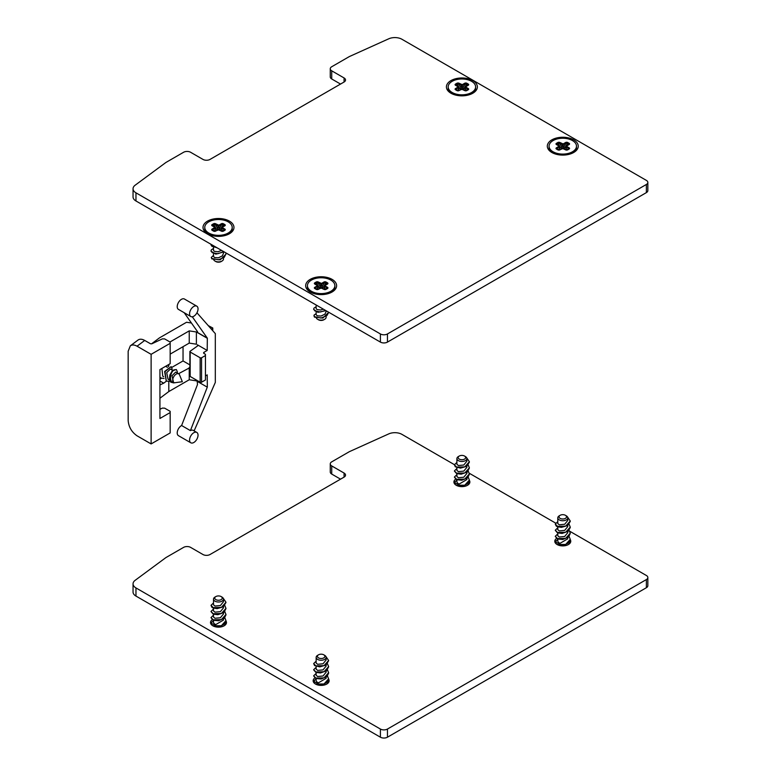 <?xml version="1.0" encoding="UTF-8"?>
<svg xmlns="http://www.w3.org/2000/svg" width="776" height="776" viewBox="0 0 776 776"><rect width="100%" height="100%" fill="white"/><g stroke="black" fill="none" stroke-linecap="round" stroke-linejoin="round"><path stroke-width="1.16" d="M229.424 221.121A15.462 8.924 180 0 1 229.424 233.751A15.462 8.924 180 0 1 207.551 233.751A15.462 8.924 180 0 1 207.551 221.121A15.462 8.924 180 0 1 229.424 221.121M472.826 80.597A15.462 8.924 180 0 1 472.826 93.227A15.462 8.924 180 0 1 450.953 93.227A15.462 8.924 180 0 1 450.953 80.597A15.462 8.924 180 0 1 472.826 80.597M573.707 139.864A15.462 8.924 180 0 1 573.716 152.484A15.462 8.924 180 0 1 551.843 152.484A15.462 8.924 180 0 1 551.843 139.864A15.462 8.924 180 0 1 573.707 139.864M332.079 279.37A15.462 8.924 180 0 1 332.079 291.999A15.462 8.924 180 0 1 310.206 291.999A15.462 8.924 180 0 1 310.206 279.37A15.462 8.924 180 0 1 332.079 279.37M340.538 84.06L331.721 78.968L331.721 70.82A4.986 2.881 180 0 1 330.266 68.783A4.986 2.881 180 0 1 331.721 66.746L349.365 56.561L388.747 38.8A9.981 5.762 180 0 1 401.939 39.266L646.379 180.391A4.986 2.881 180 0 1 647.844 182.428A4.986 2.881 180 0 1 646.379 184.465L387.457 333.952A4.986 2.881 180 0 1 380.405 333.952L135.965 192.826A9.981 5.762 180 0 1 133.045 188.752A9.981 5.762 180 0 1 135.16 185.202L165.928 162.465L183.572 152.28A4.986 2.881 180 0 1 190.624 152.28L202.972 159.41A4.986 2.881 0 0 0 210.024 159.41L344.069 82.023A4.986 2.881 0 0 0 345.533 79.986A4.986 2.881 0 0 0 344.069 77.949L344.069 82.023M133.045 188.752L133.045 196.9A9.981 5.762 0 0 0 135.965 200.974L380.405 342.1A4.986 2.881 0 0 0 387.457 342.1L646.379 192.613A4.986 2.881 0 0 0 647.844 190.576L647.844 182.428M330.266 68.783L330.266 76.931A4.986 2.881 0 0 0 331.721 78.968M331.721 70.82L344.069 77.949M549.059 146.179A13.716 7.925 180 0 1 557.527 138.856A13.716 7.925 180 0 1 572.475 140.572A13.716 7.925 180 0 1 576.49 146.179A13.716 7.925 180 0 1 562.775 154.094A13.716 7.925 180 0 1 549.059 146.179L549.059 147.605A13.716 7.925 0 0 0 552.493 152.843M573.057 152.843A13.716 7.925 0 0 0 576.49 147.605L576.49 146.179M562.435 148.284L562.067 147.469L560.864 148.158L561.358 148.866M560.864 148.158L558.4 143.89A0.999 0.572 60 0 1 558.187 143.191L557.837 142.512L556.431 143.327L556.78 144.006A0.999 0.572 -120 0 0 556.984 144.705L559.603 143.191A0.999 0.572 0 0 0 558.187 143.191L556.78 144.006A0.999 0.572 0 0 0 556.489 144.355A0.999 0.572 180 0 1 556.78 143.938L558.187 143.124A0.999 0.572 180 0 1 559.603 143.124L562.067 144.549A0.999 0.572 0 0 0 563.483 144.549L565.947 143.124A0.999 0.572 180 0 1 567.363 143.124L568.769 143.938A0.999 0.572 180 0 1 569.06 144.346A0.999 0.572 0 0 0 568.769 144.006L567.363 143.191A0.999 0.572 -0 0 0 565.947 143.191L563.124 148.284M559.283 149.962L556.78 148.488A0.999 0.572 0 0 0 556.489 148.837A0.999 0.572 180 0 1 556.78 148.42L559.244 146.994A0.999 0.572 0 0 0 559.244 146.179L559.244 149.913A0.999 0.815 120 0 0 559.215 149.981M563.133 143.938L563.483 147.469L564.685 148.158L567.159 143.89L568.565 144.705A0.999 0.572 120 0 0 568.769 144.006L569.128 143.327L567.712 142.512A1.494 0.863 0 0 0 565.597 142.512L563.133 143.938L559.952 142.512A1.494 0.863 0 0 0 557.837 142.512M565.597 142.512L567.159 143.89A0.999 0.572 -60 0 0 567.363 143.191L567.712 142.512M558.895 146.383L556.431 147.809A1.494 0.863 0 0 0 556.431 149.031L557.837 149.846A1.494 0.863 0 0 0 559.952 149.846L562.425 148.42L565.597 149.846A1.494 0.863 0 0 0 567.712 149.846L569.128 149.031A1.494 0.863 0 0 0 569.128 147.809L568.769 148.42A0.999 0.572 180 0 1 569.06 148.827A0.999 0.572 0 0 0 568.769 148.488A0.999 0.815 -120 0 1 568.924 148.973M556.625 148.973A0.999 0.815 120 0 1 556.78 148.488L556.431 147.809M448.169 86.912A13.716 7.925 180 0 1 456.637 79.588A13.716 7.925 180 0 1 471.585 81.305A13.716 7.925 180 0 1 475.61 86.912A13.716 7.925 180 0 1 461.885 94.827A13.716 7.925 180 0 1 448.169 86.912L448.169 88.338A13.716 7.925 0 0 0 451.613 93.576M472.167 93.576A13.716 7.925 0 0 0 475.61 88.338L475.61 86.912M461.545 89.017L461.186 88.202L459.984 88.901L460.469 89.599M459.984 88.901L457.51 84.623A0.999 0.572 60 0 1 457.306 83.924L456.948 83.245L455.541 84.06L455.89 84.739A0.999 0.572 -120 0 0 456.104 85.438L458.713 83.924A0.999 0.572 0 0 0 457.306 83.924L455.89 84.739A0.999 0.572 0 0 0 455.609 85.088A0.999 0.572 180 0 1 455.89 84.671L457.306 83.856A0.999 0.572 180 0 1 458.713 83.856L461.186 85.282A0.999 0.572 0 0 0 462.593 85.282L465.066 83.856A0.999 0.572 180 0 1 466.473 83.856L467.889 84.671A0.999 0.572 180 0 1 468.18 85.079A0.999 0.572 0 0 0 467.889 84.739L466.473 83.924A0.999 0.572 -0 0 0 465.066 83.924L462.234 89.017M458.393 90.705L455.89 89.221A0.999 0.572 0 0 0 455.609 89.57A0.999 0.572 180 0 1 455.89 89.153L458.364 87.727A0.999 0.572 0 0 0 458.364 86.912L458.364 90.647A0.999 0.815 120 0 0 458.325 90.714M462.244 84.671L462.593 88.202L463.796 88.901L466.269 84.623L467.676 85.438A0.999 0.572 120 0 0 467.889 84.739L468.238 84.06L466.832 83.245A1.494 0.863 0 0 0 464.708 83.245L462.244 84.671L459.062 83.245A1.494 0.863 0 0 0 456.948 83.245M464.708 83.245L466.269 84.623A0.999 0.572 -60 0 0 466.473 83.924L466.832 83.245M458.005 87.116L455.541 88.542A1.494 0.863 0 0 0 455.541 89.764L456.948 90.579A1.494 0.863 0 0 0 459.062 90.579L461.536 89.153L464.708 90.579A1.494 0.863 0 0 0 466.832 90.579L468.238 89.764A1.494 0.863 0 0 0 468.238 88.542L467.889 89.153A0.999 0.572 180 0 1 468.18 89.56A0.999 0.572 0 0 0 467.889 89.221A0.999 0.815 -120 0 1 468.044 89.706M455.735 89.706A0.999 0.815 120 0 1 455.89 89.221L455.541 88.542M326.133 316.608L326.133 317.248A4.986 2.881 180 0 1 324.669 319.285A4.986 2.881 180 0 1 317.617 319.285L317.617 319.285A4.986 2.881 180 0 1 316.375 318.102M316.152 311.923L316.152 314.678L317.229 315.813L321.06 316.045L324.95 314.164L326.133 311.535M307.422 285.684A13.716 7.925 180 0 1 315.89 278.361A13.716 7.925 180 0 1 330.838 280.078A13.716 7.925 180 0 1 334.863 285.684A13.716 7.925 180 0 1 321.138 293.6A13.716 7.925 180 0 1 307.422 285.684L307.422 287.11A13.716 7.925 0 0 0 310.856 292.348M331.42 292.348A13.716 7.925 0 0 0 334.863 287.11L334.863 285.684M318.315 306.248L313.669 303.561M317.394 305.715L313.805 303.639M325.92 310.642L317.956 312.321L313.659 309.43M325.58 310.449L320.342 311.981L314.872 310.914L313.659 309.11L313.999 308.111L316.152 306.714M320.798 287.789L320.44 286.975L319.227 287.673L319.722 288.371M319.227 287.673L316.763 283.395A0.999 0.572 60 0 1 316.56 282.697L316.201 282.018L314.794 282.833L315.143 283.512A0.999 0.572 -120 0 0 315.347 284.21L317.966 282.697A0.999 0.572 0 0 0 316.56 282.697L315.143 283.512A0.999 0.572 0 0 0 314.852 283.861A0.999 0.572 180 0 1 315.143 283.444L316.56 282.629A0.999 0.572 180 0 1 317.966 282.629L320.44 284.055A0.999 0.572 0 0 0 321.846 284.055L324.32 282.629A0.999 0.572 180 0 1 325.726 282.629L327.142 283.444A0.999 0.572 180 0 1 327.433 283.851A0.999 0.572 0 0 0 327.142 283.512L325.726 282.697A0.999 0.572 -0 0 0 324.32 282.697L321.487 287.789M317.646 289.477L315.143 287.993A0.999 0.572 0 0 0 314.852 288.342A0.999 0.572 180 0 1 315.143 287.925L317.617 286.499A0.999 0.572 0 0 0 317.617 285.684L317.617 289.419A0.999 0.815 120 0 0 317.578 289.487M321.497 283.444L321.846 286.975L323.049 287.673L325.522 283.395L326.929 284.21A0.999 0.572 120 0 0 327.142 283.512L327.491 282.833L326.075 282.018A1.494 0.863 0 0 0 323.961 282.018L321.497 283.444L318.315 282.018A1.494 0.863 0 0 0 316.201 282.018M323.961 282.018L325.522 283.395A0.999 0.572 -60 0 0 325.726 282.697L326.075 282.018M317.258 285.888L314.794 287.314A1.494 0.863 0 0 0 314.794 288.536L316.201 289.351A1.494 0.863 0 0 0 318.315 289.351L320.789 287.925L323.961 289.351A1.494 0.863 0 0 0 326.075 289.351L327.491 288.536A1.494 0.863 0 0 0 327.491 287.314L327.142 287.925A0.999 0.572 180 0 1 327.433 288.332A0.999 0.572 0 0 0 327.142 287.993A0.999 0.815 -120 0 1 327.297 288.478M314.988 288.478A0.999 0.815 120 0 1 315.143 287.993L314.794 287.314M313.931 315.677L314.474 317.132L314.135 314.998L316.152 313.649M328.617 312.369L322.884 318.073L314.474 317.132M328.626 312.573L326.861 315.638L321.022 318.034L314.474 316.724M316.152 305.812L316.152 308.567L316.967 309.575L320.614 310.002L323.359 309.168M318.5 319.799L317.617 319.285L318.5 319.799A3.744 2.163 0 0 0 323.786 319.799L324.669 319.285M223.478 258.36L223.478 259A4.986 2.881 180 0 1 222.014 261.037A4.986 2.881 180 0 1 214.962 261.037L214.962 261.037A4.986 2.881 180 0 1 213.73 259.853M213.497 253.674L213.497 256.429L214.574 257.564L218.405 257.797L222.305 255.915L223.478 253.296M204.767 227.436A13.716 7.925 180 0 1 213.245 220.122A13.716 7.925 180 0 1 228.192 221.839A13.716 7.925 180 0 1 232.208 227.436A13.716 7.925 180 0 1 218.493 235.351A13.716 7.925 180 0 1 204.767 227.436L204.767 228.862A13.716 7.925 0 0 0 208.21 234.109M228.774 234.109A13.716 7.925 0 0 0 232.208 228.862L232.208 227.436M217.503 248.048L211.004 245.061M216.834 247.66L211.877 246.312L211.072 244.333M224.051 251.822L215.806 254.13L211.004 251.181M223.75 251.657L217.697 253.742L212.226 252.666L211.014 250.861L211.344 249.862L213.497 248.465M218.143 229.541L217.784 228.726L216.582 229.424L217.076 230.123M216.582 229.424L214.108 225.147A0.999 0.572 60 0 1 213.904 224.448L213.555 223.769L212.139 224.584L212.498 225.263A0.999 0.572 -120 0 0 212.702 225.961L215.311 224.448A0.999 0.572 0 0 0 213.904 224.448L212.498 225.263A0.999 0.572 0 0 0 212.207 225.612A0.999 0.572 180 0 1 212.498 225.195L213.904 224.38A0.999 0.572 180 0 1 215.311 224.38L217.784 225.806A0.999 0.572 0 0 0 219.201 225.806L221.664 224.38A0.999 0.572 180 0 1 223.081 224.38L224.487 225.195A0.999 0.572 180 0 1 224.778 225.603A0.999 0.572 0 0 0 224.487 225.263L223.081 224.448A0.999 0.572 -0 0 0 221.664 224.448L218.832 229.541M214.991 231.229L212.498 229.744A0.999 0.572 0 0 0 212.207 230.094A0.999 0.572 180 0 1 212.498 229.677L214.962 228.251A0.999 0.572 0 0 0 214.962 227.436L214.962 231.17A0.999 0.815 120 0 0 214.923 231.238M218.842 225.195L219.201 228.726L220.403 229.424L222.867 225.147L224.283 225.961A0.999 0.572 120 0 0 224.487 225.263L224.836 224.584L223.43 223.769A1.494 0.863 0 0 0 221.315 223.769L218.842 225.195L215.67 223.769A1.494 0.863 0 0 0 213.555 223.769M221.315 223.769L222.867 225.147A0.999 0.572 -60 0 0 223.081 224.448L223.43 223.769M214.612 227.64L212.139 229.065A1.494 0.863 0 0 0 212.139 230.288L213.555 231.102A1.494 0.863 0 0 0 215.67 231.102L218.134 229.677L221.315 231.102A1.494 0.863 0 0 0 223.43 231.102L224.836 230.288A1.494 0.863 0 0 0 224.836 229.065L224.487 229.677A0.999 0.572 180 0 1 224.778 230.084A0.999 0.572 0 0 0 224.487 229.744A0.999 0.815 -120 0 1 224.642 230.23M212.343 230.23A0.999 0.815 120 0 1 212.498 229.744L212.139 229.065M211.819 258.883L211.285 257.438L211.829 258.883L220.229 259.824L225.971 254.121M211.285 257.438L213.497 255.401M225.826 252.85L225.971 253.917L224.206 257.389L218.366 259.785L211.829 258.476M213.497 247.563L213.497 250.318L214.312 251.337L217.959 251.763L221.587 250.405M215.844 261.551L214.962 261.037L215.844 261.551A3.744 2.163 0 0 0 221.141 261.551L222.014 261.037M459.518 486.416L462.545 486.232L468.074 483.496L469.364 480.373A7.983 4.607 180 0 1 469.868 482.012A7.983 4.607 180 0 1 464.94 486.271A7.983 4.607 180 0 1 456.249 485.272A7.983 4.607 180 0 1 453.911 482.012A7.983 4.607 180 0 1 455.57 479.199M469.674 483.031A7.983 4.607 0 0 0 469.043 482.012M456.899 480.412L456.249 480.79A7.983 4.607 0 0 0 454.105 483.031M225.971 620.936A7.983 4.607 180 0 1 226.476 622.536A7.983 4.607 180 0 1 221.548 626.795A7.983 4.607 180 0 1 212.847 625.795A7.983 4.607 180 0 1 210.509 622.536A7.983 4.607 180 0 1 212.178 619.723M226.272 623.555A7.983 4.607 0 0 0 225.651 622.536M213.497 620.936L212.847 621.314A7.983 4.607 0 0 0 210.703 623.555M328.626 679.184A7.983 4.607 180 0 1 329.121 680.785A7.983 4.607 180 0 1 324.193 685.043A7.983 4.607 180 0 1 315.493 684.044A7.983 4.607 180 0 1 313.155 680.785A7.983 4.607 180 0 1 314.823 677.972M328.927 681.803A7.983 4.607 0 0 0 328.296 680.785M316.152 679.184L315.493 679.563A7.983 4.607 0 0 0 313.358 681.803M560.408 545.683L563.434 545.499L568.963 542.763L570.253 539.64A7.983 4.607 180 0 1 570.758 541.279A7.983 4.607 180 0 1 565.83 545.538A7.983 4.607 180 0 1 557.129 544.539A7.983 4.607 180 0 1 554.792 541.279A7.983 4.607 180 0 1 556.46 538.466M570.564 542.298A7.983 4.607 0 0 0 569.933 541.279M557.789 539.679L557.129 540.057A7.983 4.607 0 0 0 554.995 542.298M133.045 583.853L133.045 592.001A9.981 5.762 0 0 0 135.965 596.075L380.405 737.2A4.986 2.881 0 0 0 387.457 737.2L646.379 587.713A4.986 2.881 0 0 0 647.844 585.676L647.844 577.528A4.986 2.881 180 0 1 646.379 579.565L387.457 729.052A4.986 2.881 180 0 1 380.405 729.052L135.965 587.927A9.981 5.762 180 0 1 133.045 583.853A9.981 5.762 180 0 1 135.16 580.312L165.928 557.575L183.572 547.39A4.986 2.881 180 0 1 190.624 547.39L202.972 554.52A4.986 2.881 0 0 0 210.024 554.52L344.069 477.124A4.986 2.881 0 0 0 345.533 475.087A4.986 2.881 0 0 0 344.069 473.05L344.069 477.124M569.7 531.221L646.379 575.491A4.986 2.881 180 0 1 647.844 577.528M330.266 463.893L330.266 472.031A4.986 2.881 0 0 0 331.721 474.068L331.721 465.93A4.986 2.881 180 0 1 330.266 463.893A4.986 2.881 180 0 1 331.721 461.856L349.365 451.671L388.747 433.9A9.981 5.762 180 0 1 401.939 434.366L454.416 464.669M469.305 473.263L555.616 523.092M331.721 465.93L344.069 473.05M340.538 479.161L331.721 474.068M313.679 682.085L314.687 680.232C313.785 681.6 314.687 682.473 317.365 682.851L318.461 682.812A4.986 2.881 180 0 1 317.617 682.414A4.986 2.881 180 0 1 316.152 680.377L316.152 678.602M318.461 682.812L326.124 678.302L326.133 677.186M316.152 672.491L316.152 675.246L317.617 676.517L323.049 675.993L326.124 672.191L326.133 671.075M318.5 654.818L317.617 655.332A4.986 2.881 0 0 0 316.152 657.369A4.986 2.881 0 0 0 317.617 659.406A4.986 2.881 0 0 0 323.049 660.027A4.986 2.881 0 0 0 326.133 657.369A4.986 2.881 0 0 0 324.669 655.332L323.786 654.818A3.744 2.163 180 0 1 323.786 657.873A3.744 2.163 180 0 1 318.5 657.873A3.744 2.163 180 0 1 318.5 654.818A3.744 2.163 180 0 1 323.786 654.818L324.669 655.332M316.152 657.369L316.152 663.024L317.617 664.295L323.049 663.771L326.124 659.969L326.133 657.369M316.152 666.38L316.152 669.135L317.617 670.406L323.049 669.882L326.124 666.08L326.133 664.964M313.669 681.9L313.853 682.667M315.415 683.995L324.009 683.986L328.626 678.845L327.472 676.003M316.152 673.393L313.669 675.789L315.851 678.078L324.009 677.875L328.626 672.734L327.472 669.882M318.771 685.189L321.798 685.004L327.326 682.269L328.617 679.145M313.669 675.964L315.842 678.486L321.128 679L326.929 676.556L328.626 673.141M316.152 667.282L313.669 669.678L315.851 671.967L324.009 671.764L328.636 666.623L327.462 663.771M313.679 669.863L315.851 672.375L320.449 672.957L326.473 670.823L328.626 666.836M316.152 661.171L313.669 663.577L315.851 665.856L324.009 665.653L328.626 660.512L325.697 656.186M313.659 663.567L314.581 665.575L319.78 666.885L325.978 665.071L328.626 660.725M211.024 623.836L212.032 621.983C211.14 623.351 212.032 624.224 214.719 624.602L215.815 624.564A4.986 2.881 180 0 1 214.962 624.166A4.986 2.881 180 0 1 213.497 622.129L213.497 620.354M215.806 624.564L223.478 620.053L223.478 618.938M213.497 614.243L213.497 616.998L214.962 618.268L220.403 617.745L223.478 613.942L223.478 612.827M215.844 596.569L214.962 597.083A4.986 2.881 0 0 0 213.497 599.12A4.986 2.881 0 0 0 214.962 601.158A4.986 2.881 0 0 0 220.403 601.778A4.986 2.881 0 0 0 223.478 599.12A4.986 2.881 0 0 0 222.014 597.083L221.141 596.569A3.744 2.163 180 0 1 221.141 599.625A3.744 2.163 180 0 1 215.844 599.625A3.744 2.163 180 0 1 215.844 596.569A3.744 2.163 180 0 1 221.141 596.569L222.014 597.083M213.497 599.12L213.497 604.776L214.962 606.056L220.403 605.532L223.478 601.72L223.478 599.12M213.497 608.132L213.497 610.887L214.962 612.157L220.403 611.643L223.478 607.831L223.478 606.725M211.014 623.662L211.208 624.418M212.76 625.747L221.364 625.737L225.981 620.596L224.817 617.754M213.497 615.145L211.014 617.541L213.206 619.83L221.354 619.626L225.981 614.485L224.817 611.643M216.126 626.94L219.152 626.756L224.681 624.02L225.971 620.907M211.024 617.715L213.196 620.247L218.473 620.752L224.274 618.317L225.971 614.893M213.497 609.034L211.014 611.439L213.206 613.719L221.354 613.515L225.981 608.374L224.817 605.532M211.024 611.614L213.196 614.126L217.804 614.708L223.827 612.584L225.971 608.597M213.497 602.923L211.014 605.328L213.206 607.608L221.364 607.404L225.981 602.263L223.042 597.947M211.004 605.328L211.926 607.327L213.196 608.015L217.135 608.636L223.333 606.822L225.971 602.477M555.49 543.161L556.314 540.726C555.422 542.094 556.314 542.967 559.001 543.336L560.097 543.297A4.986 2.881 180 0 1 559.244 542.909A4.986 2.881 180 0 1 557.789 540.872L557.789 539.097M560.097 543.297L567.76 538.796L567.76 537.681M557.789 532.986L557.789 535.741L559.244 537.011L564.685 536.488L567.76 532.685L567.76 531.57M560.127 515.312L559.244 515.827A4.986 2.881 0 0 0 557.789 517.854A4.986 2.881 0 0 0 559.244 519.891A4.986 2.881 0 0 0 564.685 520.521A4.986 2.881 0 0 0 567.76 517.854A4.986 2.881 0 0 0 566.305 515.827L565.423 515.312A3.744 2.163 180 0 1 565.423 518.368A3.744 2.163 180 0 1 560.127 518.368A3.744 2.163 180 0 1 560.127 515.312A3.744 2.163 180 0 1 565.423 515.312L566.305 515.827M557.789 517.854L557.789 523.519L559.244 524.789L564.685 524.266L567.76 520.463L567.76 517.854M557.789 526.875L557.789 529.63L559.244 530.9L564.685 530.377L567.76 526.574L567.76 525.459M557.042 544.49L565.646 544.471L570.263 539.339L569.109 536.488M557.789 533.888L555.296 536.284L557.488 538.573L565.646 538.369L570.263 533.228L569.099 530.377M555.306 536.458L557.478 538.981L562.755 539.495L568.565 537.05L570.253 533.49M557.789 527.777L555.306 530.173L557.488 532.462L565.646 532.258L570.263 527.117L569.099 524.266M555.306 530.357L557.478 532.87L562.086 533.452L568.11 531.317L570.263 527.525M557.789 521.666L555.296 524.062L557.488 526.351L565.646 526.147L570.263 521.006L567.334 516.68M555.296 524.062L556.217 526.07L557.488 526.758L561.417 527.37L567.615 525.565L570.263 521.414M454.426 483.312L455.434 481.459C454.542 482.827 455.434 483.7 458.112 484.079L459.208 484.04A4.986 2.881 180 0 1 458.364 483.642A4.986 2.881 180 0 1 456.899 481.605L456.899 479.83M459.208 484.04L466.88 479.529L466.88 478.414M456.899 473.719L456.899 476.474L458.364 477.744L463.796 477.221L466.871 473.418L466.88 472.303M459.246 456.045L458.364 456.56A4.986 2.881 0 0 0 456.899 458.597A4.986 2.881 0 0 0 458.364 460.634A4.986 2.881 0 0 0 463.796 461.254A4.986 2.881 0 0 0 466.88 458.597A4.986 2.881 0 0 0 465.416 456.56L464.533 456.045A3.744 2.163 180 0 1 464.533 459.101A3.744 2.163 180 0 1 459.246 459.101A3.744 2.163 180 0 1 459.246 456.045A3.744 2.163 180 0 1 464.533 456.045L465.416 456.56M456.899 458.597L456.899 464.252L458.364 465.522L463.796 465.008L466.871 461.196L466.88 458.597M456.899 467.608L456.899 470.363L458.364 471.633L463.796 471.11L466.871 467.307L466.88 466.192M454.416 483.128L454.6 483.894M456.162 485.223L464.756 485.213L469.383 480.072L468.219 477.23M456.899 474.621L454.416 477.017L456.598 479.306L464.756 479.102L469.383 473.961L468.219 471.119M454.426 477.191L456.589 479.723L461.875 480.228L467.676 477.793L469.373 474.223M456.899 468.51L454.416 470.906L456.598 473.195L464.756 472.991L469.383 467.85L468.209 464.999M454.426 471.09L456.598 473.602L461.196 474.185L467.22 472.05L469.373 468.064M456.899 462.399L454.416 464.805L456.598 467.084L464.756 466.88L469.383 461.739L466.444 457.423M454.406 464.795L455.328 466.803L460.527 468.112L466.725 466.298L469.373 462.147M190.11 375.691A0.999 0.572 0 0 0 190.178 376.467L190.178 352.023A0.999 0.572 180 0 1 190.11 351.256L197.531 345.96A1.494 0.863 0 0 0 197.87 345.417A1.494 0.863 0 0 0 197.434 344.806L197.434 346.038M205.436 375.904L207.202 374.886L207.328 387.04L190.421 430.612A5.985 3.453 -60 0 1 193.263 430.399L196.794 432.426A5.985 3.453 -60 0 1 196.794 439.342A5.985 3.453 -60 0 1 190.809 442.795A5.985 3.453 -60 0 1 189.567 440.06A5.985 3.453 -60 0 1 192.176 434.036A5.985 3.453 -60 0 1 196.794 432.426M201.556 382.219L205.436 379.978L205.436 355.544L201.556 357.775A0.999 0.572 180 0 1 200.15 357.775L200.15 382.219A0.999 0.572 0 0 0 201.556 382.219L201.556 357.775M200.15 382.219L190.178 376.467M144.714 340.441L150.166 343.584A1.494 0.863 0 0 0 152.164 343.642L162.426 338.85L164.648 338.908L170.167 342.1L170.167 343.322L151.116 354.322L137.051 346.203L144.714 340.441C142.018 338.947 139.777 338.831 137.973 340.082L130.32 345.844C132.114 344.592 134.364 344.709 137.051 346.203M159.934 409.253L162.426 408.089L164.648 408.157L170.167 411.338L170.167 412.56L159.934 418.468L159.934 369.589L170.167 363.682L170.167 343.322M196.745 332.05L197.686 332.341L197.482 331.614L196.745 332.05L207.328 338.161L207.202 350.451L197.434 344.806M207.202 338.229L196.386 331.983L189.237 330.877L169.983 341.993M170.167 354.118L189.237 343.099L196.386 344.204L196.386 331.983M171.826 367.407L183.039 360.937L183.039 346.678M183.039 360.937L189.887 364.895M159.934 398.233L168.799 391.56L189.237 379.755L196.386 380.861L196.386 380.046M196.386 380.861L207.202 387.108M190.178 352.023L200.15 357.775M207.202 350.451L204.03 352.285A1.494 0.863 0 0 0 203.593 352.896A1.494 0.863 0 0 0 204.03 353.507L205.436 354.322L205.436 355.544M190.421 430.612L181.603 425.52A5.985 3.453 120 0 0 177.219 432.93A5.985 3.453 120 0 0 178.461 435.675L190.809 442.795M196.794 306.161L184.446 299.032A5.985 3.453 120 0 0 179.828 300.632A5.985 3.453 120 0 0 177.219 306.656A5.985 3.453 120 0 0 178.461 309.401L190.809 316.53A5.985 3.453 -60 0 1 189.567 313.785A5.985 3.453 -60 0 1 192.176 307.762A5.985 3.453 -60 0 1 196.794 306.161A5.985 3.453 -60 0 1 196.794 313.077A5.985 3.453 -60 0 1 190.809 316.53M159.934 384.935L163.707 383.179L159.934 380.997M151.582 343.816L159.4 337.919L186.531 322.263L191.439 323.02M170.167 412.56L170.167 432.93L151.116 443.93L137.051 435.811C131.668 432.087 128.7 426.975 128.156 420.495L128.156 351.247L130.32 345.844M215.175 333.467L196.949 312.786M208.269 325.619L212.779 328.005L211.499 329.296M184.203 312.718L197.482 331.614M181.603 425.52L197.482 384.566L197.211 381.336M207.328 338.161L192.293 316.783M215.311 333.544L215.311 382.423L194.116 430.884M151.116 443.93L151.116 354.322M166.413 381.142L163.707 383.179M189.887 367.64L178.499 373.741M189.237 343.099L189.237 330.877M168.799 391.56L168.799 381.598M212.779 330.751L212.779 328.005M189.237 379.755L189.237 367.543M166.685 366.912L166.801 365.622M159.934 377.126L161.01 378.038L164.056 378.475M171.971 369.968L172.107 368.813M159.934 377.301L160.874 377.951M172.097 368.823L171.137 366.621L164.987 371.694L166.306 381.084L170.07 381.336M177.258 373.023L177.384 371.879M171.147 366.611L164.619 371.491L166.239 381.045M161.912 368.445L162.737 376.156L163.707 376.719M172.747 370.414L170.371 369.036L166.704 372.684L168.023 379.212L169.546 380.085M173.64 382.898L170.807 382.199L169.391 379.396L169.886 375.002L172.117 371.035A7.479 4.317 -60 0 1 174.008 369.9A7.479 4.317 -60 0 1 174.319 369.793L174.057 369.977C169.711 372.529 168.596 384.149 175.201 382.675A4.986 2.881 -60 0 1 174.969 382.714A4.986 2.881 -60 0 1 173.727 382.5A4.986 2.881 -60 0 1 173.087 378.145A4.986 2.881 -60 0 1 176.782 373.838A4.986 2.881 -60 0 1 178.722 373.857A4.986 2.881 -60 0 1 179.518 374.827L182.331 381.714L174.969 382.714M173.543 382.907L174.92 382.723M178.722 373.857L175.657 372.092L171.991 375.739L173.552 382.384M177.394 371.879L176.433 369.657L174.319 369.793M176.162 369.502L172.117 371.035M380.405 333.952L380.405 342.1M387.457 342.1L387.457 333.952M646.379 184.465L646.379 192.613M135.965 200.974L135.965 192.826M556.78 144.753L558.895 145.975M556.431 143.327A1.494 0.863 0 0 0 556.431 144.549M562.425 143.938L562.067 147.469L559.603 143.191L559.952 142.512M568.769 144.753L569.128 144.549A1.494 0.863 0 0 0 569.128 143.327M569.128 147.809L566.655 146.383L566.305 146.994A0.999 0.572 0 0 1 566.305 146.179L569.128 144.549M566.305 146.994L568.769 148.42L566.305 149.913L566.305 146.994M564.191 148.866L564.685 148.158M566.014 149.128L565.733 149.749M559.816 149.749L559.544 149.128M455.89 85.486L458.005 86.708M455.541 84.06A1.494 0.863 0 0 0 455.541 85.282M461.536 84.671L461.186 88.202L458.713 83.924L459.062 83.245M467.889 85.486L468.238 85.282A1.494 0.863 0 0 0 468.238 84.06M468.238 88.542L465.765 87.116L465.416 87.727A0.999 0.572 0 0 1 465.416 86.912L468.238 85.282M465.416 87.727L467.889 89.153L465.416 90.647L465.416 87.727M463.311 89.599L463.796 88.901M465.125 89.871L464.853 90.491M458.926 90.491L458.655 89.871M315.143 284.259L317.258 285.481M314.794 282.833A1.494 0.863 0 0 0 314.794 284.055M320.789 283.444L320.44 286.975L317.966 282.697L318.315 282.018M327.142 284.259L327.491 284.055A1.494 0.863 0 0 0 327.491 282.833M327.491 287.314L325.018 285.888L324.669 286.499A0.999 0.572 0 0 1 324.669 285.684L327.491 284.055M324.669 286.499L327.142 287.925L324.669 289.419L324.669 286.499M322.564 288.371L323.049 287.673M324.378 288.633L324.106 289.254M318.179 289.254L317.908 288.633M212.498 226.01L214.612 227.232M212.139 224.584A1.494 0.863 0 0 0 212.139 225.806M218.134 225.195L217.784 228.726L215.311 224.448L215.67 223.769M224.487 226.01L224.836 225.806A1.494 0.863 0 0 0 224.836 224.584M224.836 229.065L222.373 227.64L222.014 228.251A0.999 0.572 0 0 1 222.014 227.436L224.836 225.806M222.014 228.251L224.487 229.677L222.014 231.17L222.014 228.251M219.909 230.123L220.403 229.424M221.723 230.394L221.451 231.015M215.534 231.015L215.253 230.394M646.379 579.565L646.379 587.713M387.457 737.2L387.457 729.052M380.405 729.052L380.405 737.2M135.965 596.075L135.965 587.927M204.03 353.507L204.03 352.285M168.848 364.448A13.473 7.779 -60 0 1 168.46 366.631M161.272 378.174A13.473 7.779 -60 0 1 159.934 379.144M559.544 149.894L559.544 146.586L556.489 144.346M569.06 148.827L567.469 149.816L565.85 149.816L563.376 148.391L559.7 149.816L556.489 148.827M566.014 149.894L566.014 146.586L569.06 144.346M458.655 90.627L458.655 87.319L455.599 85.079M468.18 89.56L466.58 90.549L464.96 90.549L462.496 89.124L458.82 90.549L455.599 89.56M465.125 90.627L465.125 87.319L468.18 85.079M326.133 310.759L326.133 311.622M317.908 289.399L317.908 286.092L314.852 283.851M327.433 288.332L325.833 289.322L324.213 289.322L321.739 287.896L318.073 289.322L314.852 288.332M324.378 289.399L324.378 286.092L327.433 283.851M223.478 252.249L223.478 253.374M215.253 231.151L215.253 227.843L212.197 225.603M224.778 230.084L223.178 231.073L221.558 231.073L219.094 229.647L215.418 231.073L212.197 230.084M221.723 231.151L221.723 227.843L224.778 225.603M189.887 351.615L189.887 376.059M165.627 366.301L167.461 367.358M159.934 379.309L161.398 378.232M168.596 366.563L168.984 364.371"/></g></svg>
